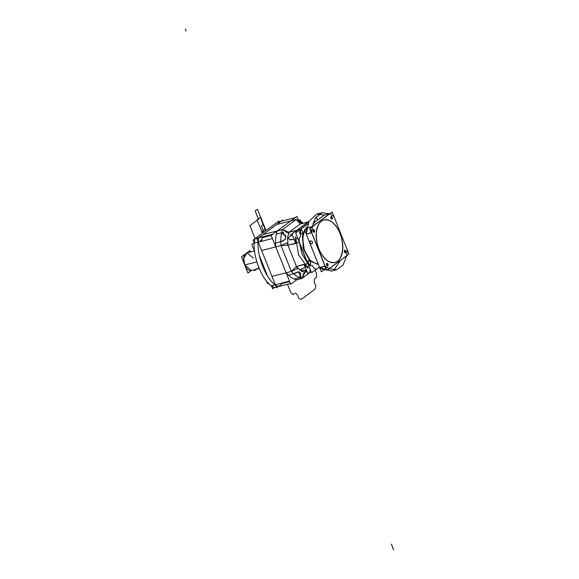 <?xml version="1.0" encoding="UTF-8"?>
<svg xmlns="http://www.w3.org/2000/svg" width="579" height="579" viewBox="0 0 579 579"><rect width="100%" height="100%" fill="white"/><g stroke="black" fill="none" stroke-linecap="round" stroke-linejoin="round"><path stroke-width="0.87" d="M271.175 235.421L296.882 216.43L298.402 220.23L296.882 216.43L271.175 235.421L290.709 284.238L271.175 235.421L262.186 237.723L262.381 236.876L262.186 237.723L271.182 235.421L262.186 237.723M297.715 271.927L295.297 273.375L288.385 275.141L286.12 272.774C289.514 276.697 293.054 279.035 296.745 279.78L290.709 284.238L296.745 279.78L294.327 279.064L299.567 277.725L301.985 278.441L296.745 279.78L301.985 278.441L303.895 273.064L305.097 272.173L306.993 271.689L305.097 272.173L306.993 271.689L305.097 272.173L301.985 278.441L311.126 271.689L301.985 278.441L305.097 272.173L306.993 271.689M297.671 271.942L293.618 273.802L288.385 275.141L286.12 272.774L275.763 246.893L275.532 243.014L280.772 241.675L283.956 240.133C286.098 238.787 286.25 237.144 284.405 235.204L281.582 232.765L282.451 229.617L289.116 232.222L288.212 235.841L289.116 232.222L288.212 235.841L289.116 232.222L296.781 230.268L296.108 232.693L296.781 230.268L296.108 232.693L296.781 230.268L289.116 232.222L296.781 230.268L289.116 232.222L288.204 235.841M301.319 222.705L298.496 220.266L296.079 219.55L298.496 220.266L301.319 222.705L300.175 219.839L298.496 220.266L296.079 219.55L298.496 220.266L296.079 219.55L276.682 224.507L290.846 220.888L277.218 230.956L263.054 234.575L277.218 230.956L263.054 234.575L258.654 237.824L254.774 238.816L254.384 243.137L258.263 242.145L254.384 243.137L254.774 238.816L258.654 237.824C255.071 253.399 266.615 282.27 278.181 286.648L275.3 284.752L278.181 286.648L282.581 283.399L289.645 281.597L282.581 283.399L281.553 283.153L282.581 283.399L276.545 287.857L257.018 239.033L276.545 287.857L282.581 283.399L281.553 283.153L282.581 283.399L276.545 287.857L257.018 239.033L276.545 287.857L282.581 283.399L278.181 286.648C266.615 282.27 255.071 253.399 258.654 237.824L258.263 242.145L261.607 250.504L258.263 242.145L258.654 237.824L263.054 234.575L277.218 230.956C275.676 235.566 275.191 240.878 275.763 246.893L286.12 272.774L275.763 246.893L281.003 245.554L280.772 241.675L283.956 240.133C286.098 238.787 286.25 237.144 284.405 235.204L283.261 232.338L276.342 234.104L277.218 230.956L290.846 220.888L276.682 224.507L281.09 221.25L276.682 224.507L296.079 219.55L290.846 220.888L296.079 219.55L282.451 229.617L277.218 230.956L290.846 220.888L277.218 230.956L282.451 229.617L289.116 232.222L282.451 229.617L296.079 219.55L282.451 229.617L281.582 232.765L276.342 234.104L277.218 230.956L290.846 220.888L296.079 219.55L301.543 223.045L287.915 233.113L282.451 229.617C280.909 234.227 280.424 239.54 281.003 245.554L291.353 271.435C294.754 275.358 298.294 277.696 301.985 278.441L311.126 271.689L301.985 278.441L305.097 272.173L302.853 271.464M284.405 235.204L281.582 232.765L276.342 234.104L277.218 230.956C275.676 235.566 275.191 240.878 275.763 246.893L286.12 272.774L291.353 271.435L286.12 272.774L291.353 271.435L293.618 273.802L288.385 275.141L286.12 272.774L291.353 271.435C294.754 275.358 298.294 277.696 301.985 278.441L299.56 277.725L300.096 274.432L297.961 271.877L300.096 274.432L301.239 277.298L294.327 279.064L299.567 277.725L300.096 274.432M276.255 287.141L274.301 287.64L276.255 287.141L274.301 287.64L276.255 287.141L274.301 287.64L272.666 288.849L271.421 285.744L275.3 284.752L271.956 276.386L286.12 272.774C289.514 276.697 293.054 279.035 296.745 279.78L301.985 278.441L296.745 279.78L294.327 279.064L296.745 279.78L301.985 278.441C298.294 277.696 294.754 275.358 291.353 271.435L297.374 268.765L287.025 242.883L281.003 245.554L291.353 271.435L281.003 245.554L291.353 271.435L296.462 266.478L291.353 271.435L296.462 266.478L300.002 269.807M279.129 221.757L278.839 221.033L253.139 240.024L254.384 243.137L272.419 238.526L289.464 281.133L271.421 285.744L274.301 287.64C262.736 283.261 251.192 254.391 254.774 238.816L258.654 237.824L254.774 238.816C251.192 254.391 262.736 283.261 274.301 287.64L271.421 285.744L274.301 287.64L271.421 285.744L275.3 284.752L271.956 276.386L291.353 271.435L293.618 273.802L296.81 272.26M300.335 223.935L307.999 221.981L296.781 230.268L289.116 232.222L300.335 223.935L308.042 221.989L300.335 223.935L296.079 219.55L300.335 223.935L289.116 232.222L300.335 223.935L296.079 219.55L282.451 229.617L277.218 230.956C275.676 235.566 275.191 240.878 275.763 246.893L261.607 250.504L281.003 245.554L287.937 245.17L281.003 245.554L275.763 246.893L281.003 245.554L287.937 245.17L296.462 266.478L304.127 264.516L306.602 267.006L307.087 266.644L306.602 267.006L304.127 264.516L308.209 268.236L304.127 264.516L296.462 266.478C299.22 269.655 302.1 271.551 305.097 272.173C302.1 271.551 299.22 269.655 296.462 266.478L304.018 264.256L307.854 273.838L311.046 271.479M292.113 234.481L290.557 234.676L290.767 235.639L292.294 234.951L290.767 235.639L287.886 238.273L290.405 239.641L294.052 239.337L290.072 239.981L294.052 239.337M287.785 239.851L287.937 245.17L287.785 239.851L287.937 245.17L287.785 239.851L287.937 245.17L295.739 243.549L291.874 233.894L308.94 221.287M295.529 236.536L295.739 243.549L295.529 236.536M295.413 239.04L295.601 243.216L295.413 239.04L295.905 238.678M307.999 221.981L296.781 230.268L307.999 221.981M282.451 229.617C280.909 234.227 280.424 239.54 281.003 245.554L275.763 246.893L275.532 243.014L280.772 241.675L281.003 245.554C280.424 239.54 280.909 234.227 282.451 229.617L277.218 230.956L282.451 229.617M285.266 234.98C286.004 237.209 285.852 238.852 284.817 239.916M283.956 240.133L282.451 241.248L275.532 243.014L275.763 246.893L275.532 243.014M303.295 223.183L300.812 221.424M301.123 269.126L300.689 270.284L306.371 270.14L300.689 270.284L301.999 268.642L305.271 267.397L301.471 268.917M296.462 266.478L304.127 264.516L296.462 266.478L287.937 245.17L295.601 243.216L287.937 245.17L296.462 266.478M305.271 267.382L301.999 268.642M307.087 266.644L306.602 267.006M302.231 271.869C301.073 270.371 300.183 269.778 299.553 270.111L299.611 270.06M306.559 270.603L305.191 271.276L304.677 270.407M300.957 274.214C299.98 272.159 298.887 271.435 297.664 272.043L298.127 271.826M302.614 223.356L302.18 222.481M287.459 239.872L287.828 235.863M290.767 235.639L287.886 238.273L290.405 239.641M261.505 263.669L262.49 263.416L261.505 263.669M254.217 242.724L251.836 244.483L254.688 251.612M268.301 282.957L267.469 283.572L266.354 280.779M266.297 274.156L267.064 274.844L266.297 274.156M267.65 276.306L259.312 255.469L267.65 276.306M254.774 238.816L277.203 222.242L295.247 217.639L272.81 234.213L254.774 238.816L277.203 222.242L254.774 238.816L277.203 222.242L281.09 221.25L277.203 222.242L254.774 238.816L254.384 243.137L254.774 238.816M283.008 220.765L282.726 220.049L257.018 239.033L282.726 220.049L283.008 220.765L282.726 220.049L257.018 239.033L282.726 220.049L283.008 220.765M261.744 240.198L260.709 240.082L260.224 241.638M262.381 236.876L261.607 241.291L262.381 236.876M288.385 275.141L286.12 272.774C289.514 276.697 293.054 279.035 296.745 279.78C293.054 279.035 289.514 276.697 286.12 272.774L275.763 246.893C275.191 240.878 275.676 235.566 277.218 230.956L276.342 234.104M281.09 221.25L277.203 222.242L281.09 221.25M298.402 220.23L298.127 219.535M292.344 283.03L296.745 279.78L294.327 279.064M282.581 283.399L289.645 281.597L282.581 283.399M278.181 286.648L290.419 283.522M246.922 252.893L243.701 258.538L244.801 264.972L256.758 261.911L244.801 264.972L243.701 258.538L246.922 252.893L243.701 258.538L244.801 264.972L256.758 261.911L244.801 264.972L251.438 270.567L244.801 264.972L251.438 270.567L259.131 268.605L251.438 270.567C248.724 270.914 246.48 269.054 244.685 264.972C246.48 269.054 248.724 270.914 251.438 270.567L244.722 264.936L243.701 258.538L246.922 252.893L254.434 250.975L246.922 252.893L253.414 258.14L246.922 252.893C243.462 254.746 242.724 258.77 244.685 264.972C242.724 258.77 243.462 254.746 246.922 252.893M250.584 251.959L250.012 250.533L246.741 252.951M245.083 254.174L241.479 256.83L244.295 263.872M251.235 270.61L247.964 273.035L245.156 266.022M309.91 229.385L311.314 232.896M324.616 266.152L325.796 269.105L326.201 268.808M316.329 232.541C315.273 237.962 317.972 254.253 327.685 260.941C337.448 267.093 342.645 256.012 342.645 249.896C342.645 256.012 337.448 267.093 327.685 260.941C317.972 254.253 315.273 237.962 316.329 232.541C316.018 245.033 319.803 254.499 327.685 260.941C335.784 265.044 340.77 261.361 342.645 249.896C342.956 237.397 339.164 227.931 331.282 221.489C323.183 217.386 318.197 221.069 316.329 232.541C316.322 226.418 321.519 215.337 331.282 221.489C340.995 228.184 343.694 244.476 342.645 249.896C343.694 244.476 340.995 228.184 331.282 221.489C321.519 215.337 316.322 226.418 316.329 232.541M326.831 270.379L310.033 228.387L332.143 212.059L348.934 254.043L326.831 270.379M329.017 268.757L336.696 269.749L329.017 268.757L346.64 255.744L329.14 268.67L325.072 265.985L311.791 232.78L312.349 226.678L329.827 213.767L333.902 216.452L347.176 249.65L346.618 255.752L329.082 268.786L324.957 266.065L329.082 268.786L346.618 255.752L347.176 249.65L333.902 216.452L329.856 213.745L312.219 226.621L311.661 232.454L325.072 265.985L311.654 232.809L324.957 266.065L319.586 267.44L325.181 266.253M314.563 230.384C313.398 229.002 312.928 229.349 313.152 231.434C314.31 232.816 314.788 232.469 314.563 230.384L313.036 230.022L313.565 232.085L314.563 230.384L313.036 230.022L313.565 232.085L314.563 230.384M332.324 217.263C331.159 215.88 330.689 216.228 330.913 218.305C332.078 219.694 332.549 219.347 332.324 217.263L330.797 216.893L331.326 218.963L332.324 217.263L330.797 216.893L331.326 218.963L332.324 217.263L331.26 216.372L330.92 218.305L331.984 219.202L332.317 217.27L331.26 216.372L330.92 218.305L331.984 219.202L332.317 217.27C331.224 216.032 330.754 216.38 330.92 218.305C332.02 219.542 332.484 219.195 332.317 217.27M345.822 251.004C344.657 249.621 344.187 249.969 344.404 252.046C345.569 253.428 346.039 253.081 345.822 251.004L344.295 250.635L344.816 252.697L345.822 251.004L344.295 250.635L344.816 252.697L345.822 251.004L344.751 250.114L344.411 252.039L345.475 252.936L345.815 251.004L344.751 250.114L344.411 252.039L345.475 252.936L345.815 251.004C344.715 249.773 344.244 250.114 344.411 252.039C345.511 253.276 345.981 252.929 345.815 251.004M328.054 264.125C326.896 262.743 326.426 263.09 326.643 265.168C327.808 266.55 328.279 266.202 328.054 264.125L326.527 263.756L327.055 265.819L328.054 264.125L326.527 263.756L327.055 265.819L328.054 264.125L326.99 263.235L326.65 265.168L327.714 266.058L328.054 264.133L326.99 263.235L326.65 265.168L327.714 266.058L328.054 264.133C326.954 262.895 326.484 263.242 326.65 265.168C327.75 266.398 328.213 266.058 328.054 264.133M328.923 268.83L346.597 255.853L347.161 249.665M347.19 249.679L333.888 216.423M333.859 216.401L329.806 213.752L312.349 226.678L311.654 232.809L325.087 266.014L311.777 232.751L324.957 266.065L319.586 267.44L306.284 234.177L311.654 232.809L306.284 234.177L319.586 267.44L331.318 271.124L336.696 269.749L343.108 264.972L346.597 255.853L343.108 264.972L336.696 269.749L331.318 271.124L319.586 267.44L324.957 266.065L319.586 267.44L323.712 270.161L319.586 267.44L323.712 270.161L326.462 269.459M324.356 215.055L316.749 214.092L324.356 215.055L329.733 213.687L324.356 215.055L312.957 223.48L324.356 215.055L312.957 223.48L324.356 215.055L329.842 213.752L312.19 226.794L306.848 227.996L306.284 234.177L311.654 232.809L306.284 234.177L319.586 267.44L306.255 234.162L321.302 271.79L323.589 270.103M329.856 213.745L322.119 212.725L329.856 213.745L312.19 226.794L315.664 217.566L322.119 212.725L315.664 217.566L312.19 226.794M310.496 240.792C309.164 242.275 309.577 243.31 311.741 243.897C313.08 242.413 312.667 241.378 310.496 240.792C312.522 241.414 312.942 242.449 311.741 243.897C312.942 242.449 312.522 241.414 310.496 240.792C309.302 242.239 309.714 243.274 311.741 243.897C309.714 243.274 309.302 242.239 310.496 240.792L310.105 240.973L310.496 240.792C309.302 242.239 309.714 243.274 311.741 243.897L312.132 243.716L311.741 243.897C312.942 242.449 312.522 241.414 310.496 240.792C309.302 242.239 309.714 243.274 311.741 243.897C312.942 242.449 312.522 241.414 310.496 240.792C309.302 242.239 309.714 243.274 311.741 243.897C312.942 242.449 312.522 241.414 310.496 240.792M333.902 270.038L340.488 260.362L333.902 270.038M329.082 268.786L346.597 255.853L329.082 268.786M306.827 228.061L306.262 234.227L306.848 227.996L306.262 234.191L306.819 228.09L304.503 229.798L319.586 267.44L306.255 234.162M306.848 227.996L312.219 226.621L329.733 213.687L312.219 226.621L306.848 227.996L306.262 234.191L319.586 267.44M311.661 232.454L306.284 234.177L308.94 221.287L316.749 214.092L308.94 221.287L306.262 234.227M313.152 231.426L314.216 232.324L314.556 230.391L313.492 229.494L313.152 231.426L314.216 232.324L314.556 230.391L313.492 229.494L313.152 231.426C314.252 232.664 314.723 232.317 314.556 230.391C313.456 229.154 312.993 229.501 313.152 231.426M296.788 230.406L291.975 233.959L295.645 243.122M304.207 264.538L307.869 273.686L311.003 271.37M308.296 221.909L308.839 221.504M309.338 271.052L310.525 270.176M316.691 264.147L317.893 263.264M310.149 243.897L314.875 255.723L310.149 243.897M306.921 227.59L305.567 229.016L306.921 227.59M304.713 230.326L302.665 238.186L304.344 250.171L310.214 260.369L316.662 264.067L310.214 260.369L304.344 250.171L302.665 238.186L304.713 230.326L302.665 238.186L304.344 250.171L310.214 260.369L316.662 264.067L310.214 260.369L304.344 250.171L302.665 238.186L304.713 230.326M316.778 264.082L318.226 264.104L316.778 264.082M307.058 226.903L307.254 227.33L306.827 227.069L302.361 236.116L303.62 249.592L310.004 260.897L318.378 264.48L310.395 261.274L303.063 247.573L302.933 233.366L306.827 227.069L302.933 233.366L303.063 247.573L310.395 261.274L318.378 264.487M316.243 269.278L311.553 272.745L295.659 233.019L307.84 224.022L300.523 229.429L307.84 224.022L300.508 229.436L296.875 230.247L308.701 221.8L296.875 230.247L300.371 229.349L307.927 223.769L300.371 229.349L307.927 223.769L300.371 229.349L299.654 232.859M314.882 218.819L316.575 217.566L317.574 220.071M314.303 222.032L313.55 221.706L314.621 222.893L314.252 221.96M299.661 232.809L300.371 229.349L299.661 232.809L300.009 233.684L299.661 232.809M313.825 268.28L316.431 269.155L313.854 268.301L313.507 267.418C312.689 265.674 311.763 265.059 310.735 265.595L310.272 265.935L307.854 263.51L299.357 242.254L299.169 238.186L299.632 237.846C300.523 236.956 300.646 235.573 300.009 233.684C300.631 235.566 300.508 236.949 299.632 237.846C300.508 236.949 300.631 235.566 300.009 233.684L299.64 232.751M300.675 230.087C299.857 232.425 300.385 233.757 302.274 234.082C303.099 231.752 302.564 230.42 300.675 230.087L300.255 230.76L301.037 233.836L302.274 234.082C303.809 233.873 301.645 228.459 300.675 230.087L300.255 230.76L301.037 233.836L302.274 234.082C303.809 233.873 301.645 228.459 300.675 230.087M308.491 260.666C307.666 262.996 308.202 264.328 310.091 264.661C310.909 262.323 310.38 260.991 308.491 260.666L308.064 261.339L308.853 264.408L310.091 264.661C311.618 264.444 309.454 259.03 308.491 260.666L308.064 261.339L308.853 264.408L310.091 264.661C311.618 264.444 309.454 259.03 308.491 260.666M307.254 227.33L306.827 227.069M310.243 265.956L310.735 265.595C311.755 265.081 312.682 265.689 313.507 267.418L313.854 268.301L316.402 269.163M314.621 222.893L313.55 221.706M296.846 230.348L296.216 232.606L296.875 230.247L308.093 221.96L296.875 230.247L300.284 229.602M308.042 222.09L308.701 221.8M306.559 266.897L309.012 266.391L306.696 266.984L304.221 264.494L307.71 263.604L299.191 242.297L299.169 238.186L299.632 237.846L299.14 238.208M295.949 238.787L297.823 238.418M295.456 239.149L295.703 243.187L295.507 239.011L295.703 243.187L299.343 242.232L307.71 263.604L310.308 265.964M295.608 236.731L298.554 254.876L308.158 268.106L298.554 254.876L295.608 236.731L298.554 254.876L308.158 268.106L298.554 254.876L295.608 236.731M299.133 241.704L302.05 253.986L308.05 263.988L302.05 253.986L299.133 241.704L302.05 253.986L308.05 263.988L302.05 253.986L299.133 241.704L308.05 263.988M296.875 230.247L300.371 229.349L296.875 230.247L296.216 232.606L296.875 230.247L300.371 229.349L296.875 230.247L296.216 232.606M309.012 266.391L306.588 266.876M299.169 238.128L299.191 242.297L307.71 263.604L304.221 264.494L307.71 263.604L299.357 242.29L307.71 263.604L310.272 265.935L310.735 265.595C311.755 265.081 312.682 265.689 313.507 267.418L313.876 268.352M295.659 243.173L295.464 239.069L295.652 243.216M262.837 232.859L262.251 231.39L265.399 229.06L265.993 230.529L259.58 214.512L265.993 230.529L265.399 229.06L265.993 230.529L265.399 229.06L262.251 231.39L265.399 229.06L262.251 231.39L262.837 232.859M256.982 268.815L254.471 270.668L256.982 268.815M261.932 264.871L262.815 264.219L261.932 264.871M262.902 264.437L262.012 265.095L262.902 264.437M254.926 270.277L256.374 269.206L254.926 270.277M256.75 268.62L254.355 270.386L256.75 268.62M255.129 210.951L257.467 209.229L265.993 230.529L257.467 209.229L265.993 230.529L257.467 209.229L255.129 210.951L257.467 209.229L255.129 210.951L258.48 219.318L255.129 210.951M255.122 238.562L249.947 225.622L258.48 219.318L249.947 225.622L258.48 219.318L249.947 225.622L255.122 238.562M315.121 270.111L316.402 273.302L316.633 277.182L315.121 278.296C314.071 279.346 313.919 280.989 314.672 283.225L315.823 286.091L314.947 289.239L301.319 299.307L298.902 298.59L297.758 295.724C296.788 293.647 295.688 292.923 294.465 293.553L292.96 294.668L290.694 292.294L287.488 284.275M258.256 267.867L258.697 267.549L258.256 267.867M262.852 264.313L261.969 264.965L262.852 264.313M258.647 267.418L258.241 267.882L258.647 267.418M257.098 219.868L260.333 217.48L265.652 230.782L260.333 217.48L265.652 230.782L260.333 217.48L257.098 219.868L260.333 217.48L257.098 219.868L262.417 233.171L257.098 219.868M393.64 550.05L391.411 544.115L393.64 550.05M289.022 288.494L289.008 288.074L289.022 288.494M186.062 31.071L185.36 28.95L186.062 31.071M263.445 224.363L265.935 230.572L263.445 224.363L265.935 230.572L263.445 224.363L261.346 225.919L263.445 224.363M263.829 232.128L261.346 225.919L263.829 232.128M266.535 274.555L267.158 275.076L266.535 274.555M316.749 214.092L322.119 212.725L316.749 214.092M319.405 267.049L316.373 269.286L319.405 267.049M296.853 230.254L308.064 221.967L296.853 230.254M295.485 239.026L295.97 238.664M296.832 230.283L296.166 232.642L296.824 230.29"/></g></svg>

